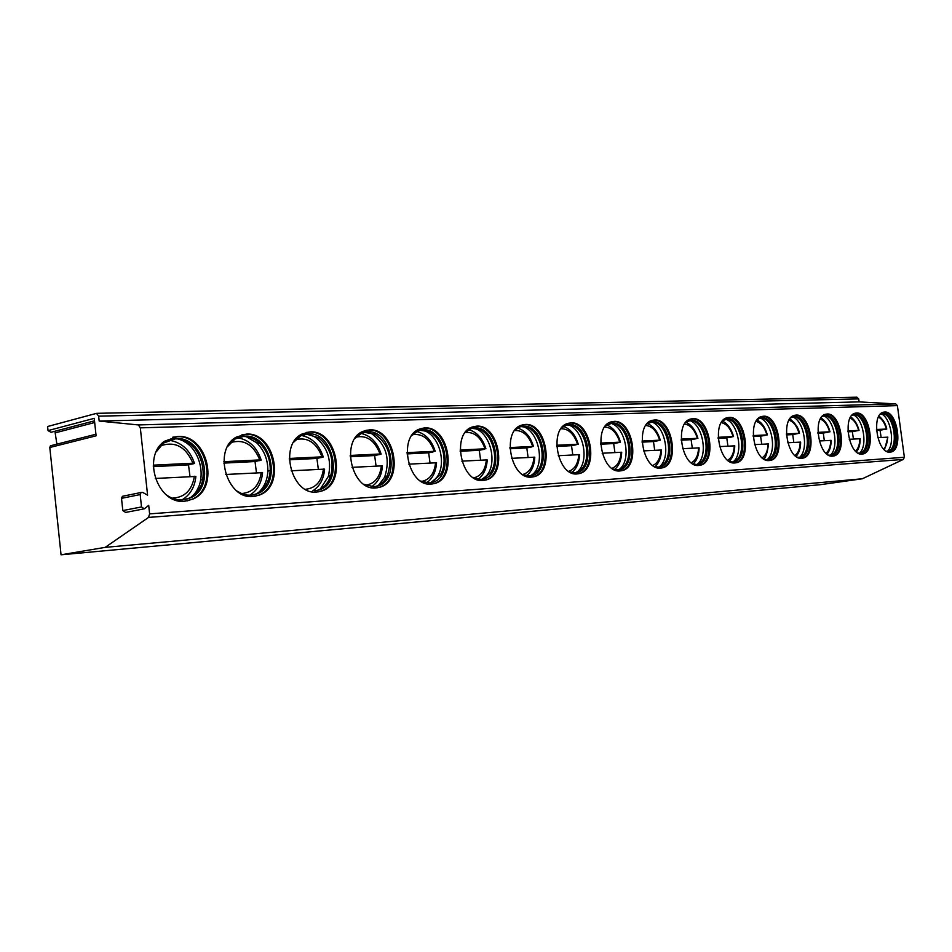 <?xml version="1.0" encoding="UTF-8"?>
<svg xmlns="http://www.w3.org/2000/svg" width="952" height="952" viewBox="0 0 952 952"><rect width="100%" height="100%" fill="white"/><g stroke="black" fill="none" stroke-linecap="round" stroke-linejoin="round"><path stroke-width="1.43" d="M98.651 416.155L99.175 421.07L138.421 424.937L140.313 427.853L147.596 495.183L142.824 492.481L141.086 492.493L140.182 494.576L141.515 506.952L144.311 508.844L148.702 505.357L149.619 513.878L148.536 517.424L105.184 547.364L61.047 554.802L49.801 447.5L96.093 435.826L94.236 418.344L48.028 430.601L47.6 426.508L96.497 413.37L98.651 416.155L858.704 398.9L856.717 397.21M49.801 447.5L50.408 445.786L51.884 445.417M61.047 554.802L820.005 484.735L862.345 478.773L903.317 459.423L904.376 457.269L897.391 405.623L895.689 403.886L859.109 401.887L858.704 398.9M94.498 420.832L50.992 432.291L48.028 430.601M54.93 431.256L56.882 444.156M329.404 475.75L329.618 477.606M105.184 547.364L862.345 478.773M890.061 452.129L890.667 452.057C903.579 450.617 897.546 410.645 884.646 412.037L883.623 412.168C870.83 413.953 877.28 454.116 890.061 452.129C902.686 450.094 896.486 410.788 883.753 412.192L883.48 412.204M862.06 454.08L862.738 453.997C876.256 452.414 870.08 411.573 856.562 413.013L855.443 413.156C842.056 415.12 848.684 456.139 862.06 454.08M832.679 456.127L833.428 456.032C847.589 454.306 841.259 412.537 827.086 414.025L825.836 414.203C811.83 416.357 818.661 458.269 832.679 456.127C846.673 453.925 840.211 412.704 826.169 414.191L825.765 414.215M801.786 458.281L802.631 458.162C817.471 456.27 810.985 413.561 796.098 415.096L794.706 415.298C780.045 417.678 787.09 460.494 801.786 458.281M769.275 460.542L770.216 460.411C785.793 458.328 779.129 414.644 763.492 416.226L761.933 416.452C746.558 419.094 753.841 462.85 769.275 460.542M735.015 462.922L736.074 462.779C752.437 460.47 745.583 415.774 729.125 417.416L727.364 417.678C711.251 420.617 718.796 465.326 735.015 462.922M698.851 465.445L700.041 465.266C717.261 462.72 710.192 416.964 692.866 418.678L690.866 418.975C673.957 422.272 681.799 467.944 698.851 465.445M660.628 468.098L661.997 467.908C680.109 465.064 672.802 418.225 654.536 419.999L652.263 420.356C634.508 424.057 642.683 470.716 660.628 468.098M620.157 470.919L621.727 470.681C640.803 467.503 633.235 419.57 613.957 421.403L611.351 421.831C592.715 426.008 601.271 473.644 620.157 470.919M577.245 473.906L579.078 473.62C599.177 470.038 591.299 420.974 570.938 422.89L567.904 423.414C548.352 428.162 557.348 476.75 577.245 473.906M531.656 477.083L533.798 476.738C554.992 472.668 546.769 422.486 525.242 424.473L521.696 425.127C501.192 430.554 510.7 480.058 531.656 477.083M483.14 480.451L485.687 480.034C508.023 475.381 499.383 424.08 476.619 426.151L472.406 426.984C450.939 433.255 461.065 483.568 483.14 480.451M431.399 484.056L434.469 483.521C457.995 478.142 448.844 425.782 424.759 427.948L419.701 429.019C397.293 436.337 408.17 487.305 431.399 484.056M376.099 487.912L379.86 487.198C404.6 480.903 394.83 427.615 369.352 429.864L363.152 431.304C339.923 439.931 351.716 491.291 376.099 487.912M316.861 492.029L321.597 491.065C347.468 483.568 336.901 429.578 309.995 431.922L302.26 433.933C278.412 444.263 291.383 495.552 316.861 492.029M253.256 496.456L259.384 495.064C286.195 485.96 274.569 431.684 246.282 434.124L236.334 437.099C212.379 449.677 226.862 500.086 253.256 496.456M184.771 501.228L193.03 499.038C220.281 487.686 207.191 433.993 177.691 436.492L164.494 441.252C141.431 456.793 157.865 504.881 184.771 501.228M143.347 509.022L125.604 512.426L122.82 510.57L121.511 498.348L122.415 496.289L123.522 496.063M99.175 421.07L859.109 401.887M570.427 425.092L569.641 425.127M423.259 428.174L424.235 427.972M184.866 441.038L184.985 442.121M188.151 444.358L189.888 443.953M888.359 451.355L886.371 451.212M880.303 414.227L882.992 413.37C895.237 412.026 900.961 449.927 888.704 451.296M889.489 450.593L887.859 451.391L889.489 450.593C898.795 445.191 893.476 415.036 882.98 413.715L881.635 413.596M887.288 451.367C895.439 444.667 890.989 417.595 881.124 413.787M881.124 437.492L880.064 430.209L876.506 430.387M876.459 429.483L886.764 429.043L880.064 430.209M877.768 437.67L887.859 437.158L884.503 449.868M862.084 454.08C875.352 451.962 869.021 411.728 855.658 413.168L855.324 413.192M860.358 453.283L858.133 453.104M851.897 415.358L854.884 414.37C867.724 412.99 873.579 451.712 860.751 453.223M861.738 452.402L859.87 453.319L861.738 452.402C871.33 446.619 865.892 416.214 855.015 414.739L853.527 414.608M859.394 453.307C868.034 446.44 863.416 418.535 853.028 414.763M853.42 439.05L852.337 431.601L847.946 431.815M847.899 430.899L859.073 430.411L852.337 431.601M856.467 451.95C858.942 448.761 860.18 444.346 860.18 438.729L849.243 439.288M830.965 455.306L828.466 455.08M822.064 416.56L825.396 415.429C838.843 414.001 844.852 453.58 831.417 455.234M832.643 454.271L830.489 455.342L832.643 454.271C842.496 448.083 836.939 417.464 825.67 415.822L824.015 415.667M830.12 455.342C839.271 448.297 834.487 419.534 823.551 415.786M824.349 440.693L823.254 433.053L817.947 433.327M827.098 432.387L823.254 433.053M827.098 432.422L829.597 431.803C827.55 424.901 824.456 420.677 820.315 419.106M817.899 432.375L829.597 431.803M827.038 454.14C829.739 450.855 831.108 446.274 831.132 440.371L819.267 440.978M801.881 458.269C816.542 455.984 809.938 413.727 795.17 415.262L794.694 415.298M800.061 457.436L797.252 457.15M790.672 417.845L794.396 416.536C808.51 415.06 814.674 455.544 800.584 457.353M802.096 456.222L799.609 457.46L802.096 456.222C812.199 449.57 806.522 418.797 794.837 416.964L793.004 416.774M799.359 457.472C809.069 450.225 804.107 420.582 792.564 416.869M793.825 442.418L792.707 434.588L786.4 434.909M786.352 433.933L799.049 433.303L792.707 434.588M796.098 456.424C799.156 452.831 800.656 448.059 800.632 442.109L787.756 442.751M769.43 460.53C784.864 458.138 778.105 414.81 762.552 416.393L761.993 416.44M767.538 459.673L764.385 459.328M757.613 419.213L761.767 417.702C776.606 416.167 782.937 457.579 768.157 459.578M767.133 459.697L769.978 458.245C780.331 451.081 774.523 420.213 762.433 418.166L760.101 417.964M767.003 459.709C777.308 452.248 772.143 421.688 759.97 417.999M761.731 444.227L760.588 436.195L753.187 436.575M764.504 435.492L760.588 436.195M764.515 435.54L766.907 434.897C764.539 427.186 760.922 422.688 756.055 421.391M753.127 435.576L766.907 434.897M763.552 458.816C765.598 458.305 767.264 453.342 768.55 443.918L754.567 444.632M735.218 462.91C751.497 460.411 744.571 415.941 728.185 417.595L727.518 417.642M733.254 462.029L729.708 461.601M722.746 420.677L727.387 418.928C743 417.345 749.51 459.709 733.98 461.91M736.193 460.328L732.933 462.053L736.193 460.328C746.749 452.605 740.799 421.736 728.304 419.439L725.614 419.201M733.064 461.946C743.833 454.056 738.407 422.855 725.638 419.201M727.935 446.131L726.769 437.896L718.153 438.325M730.719 437.17L726.769 437.896M730.731 437.218L733.064 436.563C730.505 428.412 726.59 423.771 721.295 422.652M718.106 437.301L733.064 436.563M729.256 461.339C732.778 457.817 734.611 452.652 734.765 445.833L719.581 446.607M699.125 465.421C716.309 462.791 709.216 417.143 691.902 418.844L691.128 418.916M697.078 464.517L693.08 463.993C696.852 460.53 698.875 455.163 699.137 447.856L682.632 448.69M697.911 438.325C695.531 430.161 691.521 424.806 685.904 422.26L691.104 420.225C707.538 418.582 714.262 461.946 697.935 464.386M696.781 464.54L700.589 462.482C711.311 454.14 705.23 423.39 692.33 420.796L689.212 420.51M697.043 464.481L697.471 464.124C708.49 455.544 702.743 424.175 689.486 420.487M692.306 448.142L691.116 439.681L681.168 440.181M695.103 438.943L691.116 439.681M695.115 438.991L697.364 438.325C694.603 429.685 690.355 424.913 684.607 424.009M681.12 439.122L697.364 438.325M660.974 468.075L661.021 468.063C679.145 465.219 671.838 418.404 653.572 420.177L652.656 420.26M658.832 467.158L654.322 466.516M646.908 423.973L652.763 421.593C670.089 419.892 677.039 464.267 659.855 466.992M658.617 467.17L663.044 464.683C673.861 455.675 667.638 425.163 654.357 422.248L650.74 421.903M659.153 467.027L659.938 466.349C671.148 456.996 665.043 425.568 651.287 421.855M654.69 450.26L653.477 441.561L642.053 442.144M657.499 440.812L653.477 441.561M657.511 440.859L659.665 440.181C656.678 431.018 652.061 426.115 645.789 425.461M642.005 441.05L659.665 440.181M654.905 466.718C659.046 463.017 661.247 457.448 661.497 449.998L643.564 450.891M620.597 470.883L620.752 470.847C639.839 467.658 632.271 419.749 612.993 421.581L611.922 421.677M618.324 469.943L613.231 469.146M605.579 425.83L612.184 423.033C630.462 421.272 637.662 466.694 619.573 469.741M618.217 469.955L623.405 466.92C634.211 457.162 627.832 427.103 614.242 423.795L609.994 423.366M619.074 469.705L620.311 468.598C631.628 458.388 625.119 427.055 610.886 423.307M614.921 452.509L613.671 443.561L600.617 444.215M617.717 442.787L613.671 443.561M617.729 442.835L619.788 442.156C616.539 432.422 611.505 427.388 604.675 427.031M600.581 443.096L619.788 442.156M614.528 469.586C619.002 465.79 621.394 460.018 621.704 452.248L602.164 453.235M577.793 473.858L578.09 473.787C598.201 470.205 590.323 421.165 569.962 423.081L568.713 423.188M575.389 472.894L569.593 471.918M561.692 427.865L566.297 425.068L569.153 424.568C588.455 422.736 595.952 469.217 576.888 472.644M575.413 472.894L581.493 469.146C592.144 458.578 585.647 429.221 571.783 425.461L566.785 424.925M576.626 472.525L578.435 470.835C589.669 459.709 582.826 428.852 568.225 424.901L568.07 424.842M572.795 454.889L571.521 445.679L556.658 446.417M575.591 444.882L571.521 445.679M575.603 444.929L577.543 444.239C574.008 433.886 568.499 428.721 561.037 428.721M556.622 445.274L577.543 444.239M571.736 472.632C576.555 468.729 579.161 462.731 579.542 454.639L558.253 455.71M532.335 477.012L532.811 476.904C554.016 472.835 545.782 422.676 524.266 424.663L522.791 424.806M529.919 476.024L523.16 474.822M514.984 430.102L520.113 426.817L523.445 426.198C543.854 424.294 551.684 471.835 531.585 475.726M530.109 475.976L537.142 471.299C547.424 459.887 540.807 431.553 526.825 427.281L520.875 426.579M531.585 475.5L534.131 472.989C544.972 460.97 538.023 431.208 523.279 426.71L522.624 426.484M528.098 457.412L526.801 447.916L509.927 448.761M530.895 447.095L526.801 447.916M530.907 447.154L532.703 446.452C528.836 435.421 522.815 430.125 514.639 430.554M509.891 447.571L532.703 446.452M526.301 475.845C531.513 471.835 534.346 465.611 534.786 457.186L511.569 458.34M483.973 480.367L484.699 480.201C507.035 475.548 498.396 424.283 475.631 426.353L473.906 426.52M481.533 479.356L483.449 478.987L480.998 479.403L473.644 477.856M465.183 432.589L470.859 428.709L474.81 427.936C496.397 425.949 504.631 474.536 483.449 478.987M481.962 479.237L490.149 473.275C499.764 460.994 493.077 434.171 479.153 429.304L472.002 428.352M467.896 429.661L469.384 429.007M483.723 478.63L487.21 474.953C497.337 462.029 490.316 433.838 475.643 428.709L474.298 428.233M480.593 460.09L479.272 450.296L460.149 451.26M483.378 449.451L479.272 450.296M483.39 449.522L485.032 448.797C480.772 437.039 474.167 431.625 465.207 432.565M460.113 450.034L485.032 448.797M477.987 479.261C483.616 475.131 486.686 468.67 487.222 459.887L461.839 461.149M432.41 483.949L433.469 483.687C457.008 478.32 447.856 425.996 423.771 428.15L421.76 428.364M429.947 482.89L432.208 482.438L429.245 482.962L420.701 481.034M411.942 435.373L418.202 430.792L422.95 429.792C445.786 427.71 454.497 477.297 432.208 482.438M430.72 482.7L440.3 474.87C448.797 461.815 442.156 437.123 428.59 431.577L419.856 430.245M432.755 481.926L437.468 476.5C446.417 462.767 439.431 436.813 425.139 430.982L422.831 430.114M430.018 462.946L428.662 452.831L407.028 453.914M432.767 451.962L428.662 452.831M432.791 452.045L434.243 451.308C429.578 438.789 422.343 433.255 412.537 434.731M407.004 452.652L434.243 451.308M426.508 482.89C432.577 478.63 435.921 471.93 436.54 462.767L408.777 464.148M377.325 487.781L378.872 487.376C403.6 481.081 393.842 427.817 368.365 430.078L365.985 430.328M374.862 486.674L377.575 486.079L373.934 486.769L363.95 484.33M354.906 438.551L361.724 433.112L367.543 431.768C391.688 429.602 400.994 480.058 377.575 486.079M376.088 486.341C381.002 484.699 384.763 481.141 387.369 475.691C392.95 458.245 388.832 444.441 375.017 434.255L364.116 432.279M378.408 485.401L384.656 477.226C390.534 458.888 386.203 444.37 371.661 433.672L367.888 432.125M376.04 465.992L374.66 455.544L350.205 456.77M378.765 454.651L374.66 455.544M378.789 454.723L381.133 454.152L380.026 453.985C374.898 440.621 366.937 434.993 356.167 437.099M350.193 455.449L380.026 453.985M371.53 486.758C378.099 482.355 381.74 475.393 382.454 465.837L352.014 467.349M318.349 491.863L320.598 491.244C346.468 483.759 335.913 429.792 309.007 432.137L306.199 432.446M293.632 442.216L300.927 435.766L308.21 433.886C333.688 431.625 343.767 482.735 319.265 489.899L314.707 490.851M315.874 490.72L317.789 490.173C324.168 487.721 328.571 482.628 330.987 474.905C334.247 459.364 330.07 446.964 318.432 437.694L306.734 434.207L304.366 434.457M320.312 489.054L328.428 476.262C331.879 459.923 327.476 446.893 315.231 437.147L309.114 434.29M318.325 469.253L316.909 458.436L289.301 459.816M321.014 457.507L316.909 458.436M321.038 457.603L323.263 457.031L322.026 456.841C316.326 442.549 307.555 436.837 295.691 439.705M289.289 458.459L322.026 456.841M312.708 490.875C319.801 486.329 323.763 479.082 324.596 469.134L291.169 470.788M255.065 496.254L258.397 495.242C285.207 486.151 273.593 431.91 245.295 434.35L241.963 434.731M252.589 495.064L257.016 493.862L251.102 495.218L247.032 495.088L241.963 493.743L237.131 491.149M227.611 446.536L235.156 438.943L244.497 436.159C271.296 433.815 282.375 485.151 257.016 493.862M255.541 494.136C264.466 489.971 269.356 482.01 270.237 470.264C270.404 459.388 266.822 450.344 259.515 443.132C254.517 438.598 249.019 436.385 243.034 436.492L240.166 436.813M258.111 492.874C264.073 487.626 267.322 480.415 267.857 471.216C268.024 459.804 264.275 450.296 256.576 442.716L246.128 436.623M256.457 472.739L255.017 461.541L223.839 463.1M259.087 460.578L255.017 461.541M259.123 460.685L261.205 460.113L259.825 459.911C253.458 444.548 243.724 438.789 230.622 442.62M223.827 461.684L259.825 459.911M249.626 495.266C257.29 490.566 261.598 483.021 262.562 472.656L225.767 474.477M186.973 500.966L192.054 499.229C219.305 487.876 206.215 434.219 176.715 436.718L172.717 437.218M184.498 499.729L190.602 497.813L182.641 499.943C176.703 500.276 171.098 498.455 165.838 494.469M156.271 451.795L163.53 443.049L175.93 438.61C203.847 436.195 216.342 486.936 190.602 497.813M189.139 498.098C214.878 487.234 202.395 436.54 174.478 438.955L170.991 439.36M191.352 496.861C209.369 482.616 200.955 444.786 178.452 439.169M189.983 476.488L188.508 464.873L153.284 466.635M192.542 463.886L188.508 464.873M192.578 463.993L194.505 463.445L192.947 463.207C185.771 446.631 174.918 440.859 160.388 445.893M153.296 465.171L192.947 463.207M181.808 499.978C190.091 495.088 194.779 487.245 195.874 476.452L155.295 478.451M197.254 489.495L198.873 489.221M202.788 479.606L200.67 480.034M198.075 487.924L199.849 487.567M55.68 432.743L94.676 422.521M148.536 517.424L903.317 459.423M149.619 513.878L904.376 457.269M140.313 427.853L897.391 405.623M140.182 494.576L121.511 498.348M141.515 506.952L122.82 510.57M138.421 424.937L895.689 403.886M886.407 428.995C884.634 422.819 881.968 418.844 878.422 417.095M883.682 449.07C886.169 446.678 887.442 442.692 887.514 437.123M858.692 430.363C856.776 423.842 853.908 419.737 850.077 418.071M855.539 451.105C858.287 448.701 859.704 444.56 859.799 438.693M825.979 453.223C829.013 450.82 830.596 446.524 830.739 440.336M799.049 433.303C796.848 426.02 793.504 421.653 789.006 420.213M794.896 455.449C798.252 453.057 800.013 448.582 800.204 442.049M762.183 457.769C765.872 455.401 767.836 450.76 768.074 443.87M727.685 460.221C731.755 457.876 733.944 453.057 734.254 445.774M691.271 462.779C695.757 460.482 698.197 455.484 698.578 447.785M652.763 465.48C657.713 463.255 660.426 458.067 660.902 449.915M611.969 468.336C617.443 466.183 620.478 460.792 621.049 452.164M568.689 471.335C574.746 469.288 578.126 463.695 578.816 454.544M522.672 474.512C529.395 472.608 533.168 466.789 534.001 457.079M473.668 477.88C481.129 476.131 485.353 470.098 486.353 459.768M421.486 481.426C429.709 479.832 434.409 473.572 435.588 462.636M365.675 485.211C374.755 483.794 380.003 477.297 381.395 465.695M305.83 489.233C315.909 488.067 321.764 481.307 323.418 468.967M241.475 493.541C252.696 492.66 259.277 485.639 261.229 472.478M172.086 498.134C184.629 497.646 192.054 490.339 194.375 476.25M95.926 434.255L50.408 445.786M141.086 492.493L122.415 496.289M856.943 397.198L96.735 413.335M882.98 413.715L882.111 413.608M886.752 428.995C885.765 423.938 883.17 419.63 878.958 416.072M855.015 414.739L854.015 414.608M859.061 430.363C857.336 424.045 854.539 419.57 850.695 416.964M825.67 415.822L824.527 415.667M830.001 431.803C828.157 425.151 825.17 420.51 821.029 417.892M794.837 416.964L793.516 416.774M799.478 433.303C798.549 427.948 795.337 423.152 789.839 418.892M769.573 460.506L770.216 460.411M762.433 418.166L760.886 417.952M769.978 458.245L767.098 459.709M767.371 434.897C765.277 427.531 761.826 422.545 757.018 419.939M735.325 462.898L736.074 462.779M728.304 419.439L726.483 419.178M733.564 436.563C731.303 428.769 727.578 423.604 722.413 421.07M699.161 465.409L700.041 465.266M692.33 420.796L690.176 420.475M700.589 462.482L697.471 464.124M661.021 468.063L661.997 467.908M654.357 422.248L651.775 421.855M663.044 464.683L659.938 466.349M660.271 440.181C657.725 431.637 653.453 426.091 647.419 423.557M620.752 470.847L621.727 470.681M614.242 423.795L611.089 423.307M623.405 466.92L620.311 468.598M620.442 442.144C617.753 433.184 613.159 427.46 606.674 424.949M578.09 473.787L579.078 473.62M571.783 425.461L568.225 424.901M581.493 469.146L578.435 470.835M578.257 444.227C575.389 434.838 570.462 428.9 563.477 426.425M532.811 476.904L533.798 476.738M526.825 427.281L523.279 426.71M537.142 471.299L534.131 472.989M533.489 446.44C530.431 436.575 525.135 430.435 517.602 428.007M484.699 480.201L485.687 480.034M479.153 429.304L475.643 428.709M490.149 473.275L487.21 474.953M485.889 448.797C482.616 438.42 476.916 432.053 468.777 429.685M433.469 483.687L434.469 483.521M428.59 431.577L425.139 430.982M440.3 474.87L437.468 476.5M435.195 451.296C431.696 440.383 425.532 433.779 416.714 431.494M378.872 487.376L379.86 487.198M375.017 434.255L371.661 433.672M387.369 475.691L384.656 477.226M381.086 453.973C377.325 442.466 370.649 435.611 361.07 433.422M320.598 491.244L321.597 491.065M317.789 490.173L319.265 489.899M318.432 437.694L315.231 437.147M330.987 474.905L328.428 476.262M323.204 456.829C319.158 444.679 311.911 437.575 301.475 435.504M258.397 495.242L259.384 495.064M259.515 443.132L256.576 442.716M270.237 470.264L267.857 471.216M261.145 459.899C256.766 447.047 248.877 439.669 237.476 437.753M192.054 499.229L193.03 499.038M194.434 463.196C189.698 449.582 181.07 441.906 168.552 440.181"/></g></svg>
